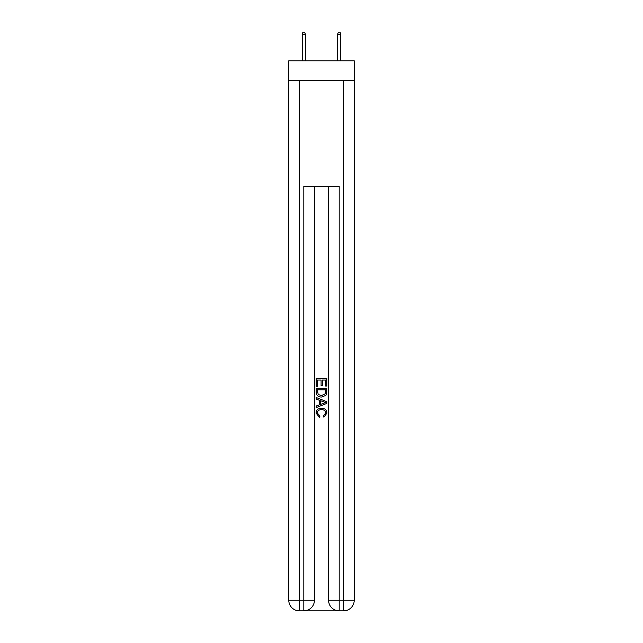 <?xml version="1.0" encoding="UTF-8"?>
<svg xmlns="http://www.w3.org/2000/svg" width="643" height="643" viewBox="0 0 643 643"><rect width="100%" height="100%" fill="white"/><g stroke="black" fill="none" stroke-linecap="round" stroke-linejoin="round"><path stroke-width="0.96" d="M354.221 80.254L354.221 60.804L288.779 60.804L288.779 80.254L354.221 80.254L354.221 600.24L343.611 600.24L343.611 80.254M304.613 610.85L338.387 610.85M339.183 610.85L339.183 600.24L328.573 600.24A10.609 10.609 0 0 0 339.183 610.85L343.611 610.85L343.611 600.24L339.183 600.24L339.183 186.374L303.817 186.374L303.817 600.24L288.779 600.24L288.779 80.254M314.427 186.374L314.427 600.24A10.609 10.609 0 0 1 303.817 610.85L299.389 610.85A10.609 10.609 0 0 1 288.779 600.24M328.573 600.24L328.573 186.374M343.611 610.85A10.609 10.609 0 0 0 354.221 600.24M316.195 386.298L316.195 378.542L326.805 378.542L326.805 386.025L325.583 386.025L325.583 380.045L322.32 380.045L322.32 385.623L321.09 385.623L321.09 380.045L317.417 380.045L317.417 386.298L316.195 386.298M316.195 392.142L316.195 388.34L326.805 388.34L326.652 393.846L325.897 395.389L321.556 397.044C318.164 397.061 316.372 395.429 316.195 392.142M317.417 389.835L318.172 394.529L321.58 395.549L325.366 393.741L325.583 389.835L317.417 389.835M316.195 399.086L316.195 397.503L326.805 401.714L326.805 403.402L316.195 407.614L316.195 406.03L319.458 404.817L319.458 400.3L316.195 399.086M323.622 401.835L320.68 400.75L320.68 404.367L325.583 402.558L323.622 401.835M317.28 412.983L319.941 415.957L319.587 417.452L316.059 413.119C316.348 409.864 318.189 408.225 321.58 408.201C324.844 408.273 326.628 409.904 326.941 413.095L323.855 417.186L323.533 415.683L325.72 413.023C325.406 410.724 324.024 409.623 321.588 409.704C319.105 409.567 317.666 410.668 317.28 412.983M305.409 60.804L305.409 34.449L302.218 34.449L302.218 60.804M302.218 34.449L302.925 32.15L304.702 32.15L305.409 34.449M337.591 34.449L338.298 32.15L340.075 32.15L340.782 34.449L337.591 34.449L337.591 60.804M340.782 34.449L340.782 60.804M299.389 80.254L299.389 610.85M314.427 600.24L303.817 600.24L303.817 610.85"/></g></svg>

